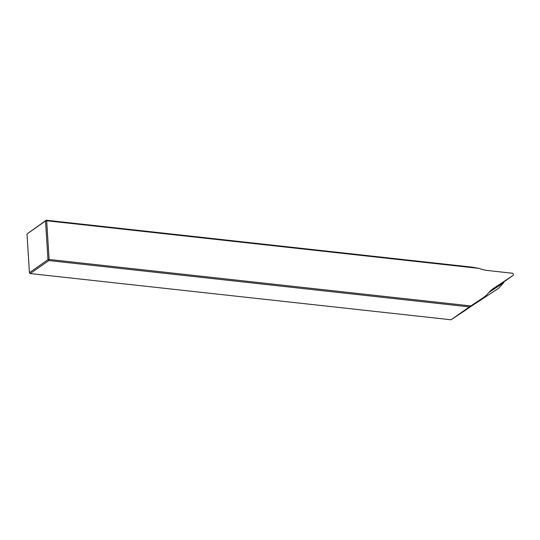 <?xml version="1.0" encoding="UTF-8"?>
<svg xmlns="http://www.w3.org/2000/svg" width="540" height="540" viewBox="0 0 540 540"><rect width="100%" height="100%" fill="white"/><g stroke="black" fill="none" stroke-linecap="round" stroke-linejoin="round"><path stroke-width="0.81" d="M49.12 259.47L470.826 305.93L483.091 297.803A34.202 28.519 54.9 0 0 483.624 297.439A34.202 28.519 54.9 0 0 488.342 293.065A34.202 28.519 -125.1 0 1 493.067 288.691A34.202 28.519 -125.1 0 1 493.601 288.326L512.98 275.481A1.282 1.067 54.9 0 0 512.183 273.213L487.37 270.473A34.202 28.519 -125.1 0 1 479.824 268.663A34.202 28.519 54.9 0 0 479.101 268.4L46.683 220.759L49.12 259.47L48.782 260.55L30.247 273.571L451.062 319.775L469.402 306.889L48.782 260.55L47.972 259.659L45.535 220.948L27 233.969L29.437 272.68L47.972 259.659L49.12 259.47M469.402 306.889L470.826 305.93M27 233.969L46.244 220.226L471.899 267.118L479.101 268.4M30.247 273.571L29.437 272.68M45.535 220.948L46.683 220.759L46.244 220.226L45.535 220.948M483.624 297.439L464.893 310.601A34.202 28.519 -125.1 0 1 464.36 310.966L451.062 319.775M490.05 291.202L499.811 284.735A1.282 1.067 54.9 0 0 499.851 284.708L513 275.468M498.528 288.347L503.739 282.643L498.751 288.151A1.708 1.424 54.9 0 1 498.528 288.347L469.132 307.625M469.395 307.651L469.982 307.024M502.997 282.501L503.739 282.643M503.732 282.65L488.768 292.565M512.98 275.481L499.811 284.735M493.601 288.326L492.541 289.069M464.36 310.966L483.091 297.803"/></g></svg>
